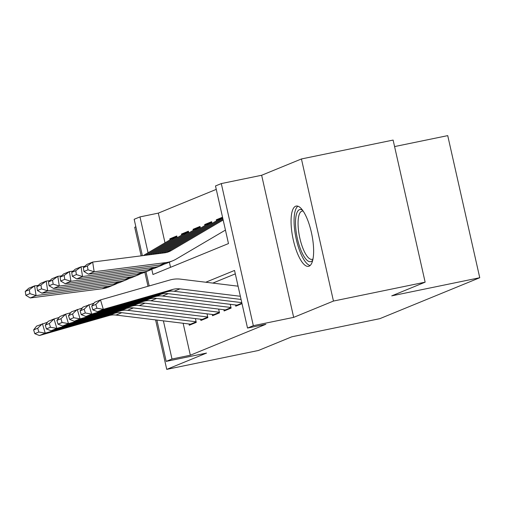 <?xml version="1.0" encoding="UTF-8"?>
<svg xmlns="http://www.w3.org/2000/svg" width="505" height="505" viewBox="0 0 505 505"><rect width="100%" height="100%" fill="white"/><g stroke="black" fill="none" stroke-linecap="round" stroke-linejoin="round"><path stroke-width="0.76" d="M295.595 206.242A30.754 9.639 -101.6 0 0 293.089 239.029A30.754 9.639 -101.6 0 0 308.549 266.324A30.754 9.639 -101.6 0 0 309.098 266.16A30.754 9.639 -101.6 0 0 311.604 233.373A30.754 9.639 -101.6 0 0 296.138 206.078A30.754 9.639 -101.6 0 0 295.595 206.242M151.771 269.253L152.958 274.512L228.481 243.568L215.496 185.96L221.304 183.58L253.327 325.681L247.519 328.061L234.535 270.453L205.775 282.238M261.647 175.267L293.67 317.367L333.458 301.062L425.141 282.175L393.117 140.074L301.434 158.961L261.647 175.267L221.304 183.58M394.582 146.576L447.727 135.624L479.75 277.725L379.829 318.668L291.821 336.797L258.415 350.483L166.738 369.376L206.532 353.071L166.189 361.384L156.878 320.063M135.864 226.802L134.715 227.275L141.154 255.846M142.372 255.688L134.166 219.284L139.973 216.904L148.06 252.778M216.266 189.375L158.311 213.123L139.973 216.904M333.458 301.062L301.434 158.961M144.84 272.22L148.009 286.284M155.59 319.905L166.738 369.376M235.482 304.951L235.759 306.194L242.015 303.631M223.86 309.71L224.144 310.954L231.113 308.1L230.261 304.313M212.245 314.47L212.523 315.72L219.498 312.86L218.64 309.073M200.624 319.229L200.908 320.479L207.877 317.62L207.025 313.832M173.449 238.076L169.813 238.827L176.788 235.968L177.179 237.722M185.07 233.316L181.434 234.067L188.403 231.208L188.801 232.963M196.685 228.557L193.049 229.308L200.024 226.448L200.416 228.203M208.306 223.797L204.67 224.542L211.639 221.689L212.037 223.444M219.921 219.037L216.291 219.782L222.541 217.219M158.311 213.123L165.002 242.81M169.364 262.171L170.526 267.315M170.046 239.843L169.813 238.827M181.661 235.084L181.434 234.067M193.282 230.324L193.049 229.308M204.897 225.565L204.67 224.542M216.519 220.805L216.291 219.782M183.132 323.276L190.334 355.223L265.857 324.279L247.519 328.061M235.305 273.868L212.794 283.097M189.009 323.989L189.287 325.239L196.262 322.379L195.403 318.592M293.67 317.367L253.327 325.681M190.334 355.223L171.997 359.005L166.189 361.384M425.141 282.175L391.735 295.861L479.75 277.725M149.19 285.95L145.989 271.747M163.405 320.864L171.997 359.005M191.66 324.267A13.799 13.079 -112.3 0 1 190.555 324.178L115.998 315.063A19.714 18.691 67.7 0 0 108.853 315.619L39.422 335.528L45.229 333.148L38.841 332.012L37.711 328.237L33.646 329.904L34.776 333.679L38.841 332.012M33.646 329.904L36.6 326.085L47.508 322.247M37.711 328.237L42.414 323.705L45.229 333.148L114.667 313.239A19.714 18.691 67.7 0 1 121.812 312.683L196.123 321.773M34.776 333.679L39.422 335.528M176.977 236.807L145.579 255.277M38.273 285.388L34.574 285.862L36.07 295.57L107.918 286.367A29.574 28.034 67.7 0 0 114.641 284.593A29.574 28.034 67.7 0 0 117.469 283.236M29.915 293.639L29.315 289.75L25.25 291.417L25.85 295.299L29.915 293.639L36.07 295.57L30.262 297.95L102.105 288.746A29.574 28.034 67.7 0 0 108.828 286.979L114.641 284.593M176.939 236.649L172.963 238.278A13.799 13.079 67.7 0 0 171.372 239.067L143.325 255.568M25.25 291.417L28.766 288.241L34.574 285.862L29.315 289.75M30.262 297.95L25.85 295.299M312.772 260.081A26.613 8.345 78.4 0 1 301.409 251.339A26.613 8.345 78.4 0 1 295.513 221.379A26.613 8.345 78.4 0 1 302.482 210.143M303.145 211.077A24.644 7.726 -101.6 0 0 302.142 211.084A24.644 7.726 -101.6 0 0 298.089 225.142A24.644 7.726 -101.6 0 0 303.53 249.798A24.644 7.726 -101.6 0 0 312.084 259.355A24.644 7.726 -101.6 0 0 313.012 258.958M297.893 206.204A30.559 9.582 -101.6 0 0 300.835 253.674A30.559 9.582 -101.6 0 0 310.114 265.51M203.275 319.507A13.799 13.079 -112.3 0 1 202.17 319.419L127.62 310.304A19.714 18.691 67.7 0 0 120.474 310.859L51.043 330.769L56.85 328.389L50.456 327.253L49.332 323.478L45.267 325.144L46.391 328.919L50.456 327.253M45.267 325.144L48.221 321.325L54.029 318.945L59.129 317.487M49.332 323.478L54.029 318.945L56.85 328.389L126.282 308.479A19.714 18.691 67.7 0 1 133.427 307.924L207.738 317.007M46.391 328.919L51.043 330.769M214.896 314.748A13.799 13.079 -112.3 0 1 213.792 314.659L139.235 305.544A19.714 18.691 67.7 0 0 132.089 306.099L62.658 326.009L68.465 323.623L62.077 322.493L60.947 318.712L56.882 320.378L58.012 324.159L62.077 322.493M56.882 320.378L59.842 316.566L65.65 314.186L70.744 312.728M60.947 318.712L65.65 314.186L68.465 323.623L137.903 303.72A19.714 18.691 67.7 0 1 145.049 303.164L219.359 312.248M58.012 324.159L62.658 326.009M226.511 309.988A13.799 13.079 -112.3 0 1 225.407 309.9L150.856 300.784A19.714 18.691 67.7 0 0 143.71 301.34L74.279 321.243L80.087 318.863L73.698 317.727L72.569 313.952L68.503 315.619L69.627 319.394L73.698 317.727M68.503 315.619L71.457 311.806L82.365 307.962M72.569 313.952L77.265 309.426L80.087 318.863L149.518 298.96A19.714 18.691 67.7 0 1 156.664 298.404L230.974 307.488M69.627 319.394L74.279 321.243M238.133 305.228A13.799 13.079 -112.3 0 1 237.028 305.14L162.477 296.025A19.714 18.691 67.7 0 0 155.332 296.58L85.894 316.483L91.708 314.104L85.313 312.967L84.184 309.193L80.118 310.859L81.248 314.634L85.313 312.967M80.118 310.859L83.079 307.046L93.98 303.202M84.184 309.193L88.886 304.666L91.708 314.104L161.139 294.2A19.714 18.691 67.7 0 1 168.285 293.645L241.788 302.628M81.248 314.634L85.894 316.483M188.592 232.048L150.086 254.703M49.894 280.628L46.195 281.102L47.691 290.811L119.534 281.607A29.574 28.034 67.7 0 0 126.256 279.833A29.574 28.034 67.7 0 0 129.091 278.476M41.536 288.873L40.937 284.99L36.871 286.657L37.465 290.539L41.536 288.873L47.691 290.811L41.883 293.19L113.726 283.987A29.574 28.034 67.7 0 0 120.449 282.213L126.256 279.833M188.554 231.883L184.577 233.518A13.799 13.079 67.7 0 0 182.987 234.307L147.832 254.993M36.871 286.657L40.381 283.482L46.195 281.102L40.937 284.99M41.883 293.19L37.465 290.539M200.214 227.288L154.599 254.122M61.509 275.863L57.81 276.342L59.306 286.051L131.155 276.847A29.574 28.034 67.7 0 0 137.878 275.073A29.574 28.034 67.7 0 0 140.712 273.71M53.151 284.113L52.552 280.231L48.486 281.897L49.086 285.779L53.151 284.113L59.306 286.051L53.498 288.431L125.341 279.227A29.574 28.034 67.7 0 0 132.064 277.453L137.878 275.073M200.176 227.124L196.199 228.759A13.799 13.079 67.7 0 0 194.608 229.541L152.346 254.413M48.486 281.897L52.002 278.722L57.81 276.342L52.552 280.231M53.498 288.431L49.086 285.779M211.829 222.522L159.107 253.548M73.13 271.103L69.431 271.576L70.927 281.291L142.77 272.088A29.574 28.034 67.7 0 0 149.493 270.314A29.574 28.034 67.7 0 0 152.327 268.95M64.773 279.353L64.173 275.471L60.108 277.138L60.701 281.02L64.773 279.353L70.927 281.291L65.12 283.671L136.962 274.467A29.574 28.034 67.7 0 0 143.685 272.694L149.493 270.314M211.797 222.364L207.814 223.993A13.799 13.079 67.7 0 0 206.229 224.782L156.853 253.838M60.108 277.138L63.624 273.956L69.431 271.576L64.173 275.471M65.12 283.671L60.701 281.02M222.755 218.173L163.62 252.967M84.745 266.343L81.046 266.817L82.542 276.532L154.391 267.328A29.574 28.034 67.7 0 0 161.114 265.554A29.574 28.034 67.7 0 0 163.948 264.191M76.388 274.594L75.788 270.712L71.723 272.378L72.322 276.26L76.388 274.594L82.542 276.532L76.735 278.911L148.584 269.708A29.574 28.034 67.7 0 0 155.3 267.934L161.114 265.554M222.692 217.901L219.435 219.233A13.799 13.079 67.7 0 0 217.844 220.022L161.36 253.257M71.723 272.378L75.239 269.197L81.046 266.817L75.788 270.712M76.735 278.911L72.322 276.26M241.074 299.452L174.092 291.265A19.714 18.691 67.7 0 0 166.947 291.821L97.515 311.724L103.323 309.344L96.935 308.208L95.805 304.433L91.74 306.099L92.863 309.874L96.935 308.208M91.74 306.099L94.694 302.287L100.501 299.907L169.939 279.997A29.574 28.034 -112.3 0 1 180.657 279.164L238.082 286.183M95.805 304.433L100.501 299.907L103.323 309.344L172.754 289.441A19.714 18.691 67.7 0 1 179.9 288.885L240.355 296.277M92.863 309.874L97.515 311.724M223.166 220.003L171.264 250.549A19.714 18.691 -112.3 0 1 168.992 251.673A19.714 18.691 -112.3 0 1 164.51 252.853L92.668 262.057L94.164 271.772L166.006 262.568A29.574 28.034 67.7 0 0 172.729 260.795A29.574 28.034 67.7 0 0 176.138 259.103L225.438 230.091M88.009 269.834L87.409 265.946L83.344 267.612L83.944 271.501L88.009 269.834L94.164 271.772L88.356 274.152L160.199 264.948A29.574 28.034 67.7 0 0 166.921 263.174L172.729 260.795M222.964 219.088L166.019 252.595M83.344 267.612L86.86 264.437L92.668 262.057L87.409 265.946M88.356 274.152L83.944 271.501M115.998 315.063L121.812 312.683M108.853 315.619L114.667 313.239M190.555 324.178L196.148 321.887M107.918 286.367L102.105 288.746M176.965 236.769L171.372 239.067M127.62 310.304L133.427 307.924M120.474 310.859L126.282 308.479M202.17 319.419L207.77 317.127M139.235 305.544L145.049 303.164M132.089 306.099L137.903 303.72M213.792 314.659L219.385 312.368M150.856 300.784L156.664 298.404M143.71 301.34L149.518 298.96M225.407 309.9L231.006 307.608M162.477 296.025L168.285 293.645M155.332 296.58L161.139 294.2M237.028 305.14L241.901 303.139M119.534 281.607L113.726 283.987M188.586 232.01L182.987 234.307M131.155 276.847L125.341 279.227M200.201 227.25L194.608 229.541M142.77 272.088L136.962 274.467M211.822 222.49L206.229 224.782M154.391 267.328L148.584 269.708M222.724 218.027L217.844 220.022M174.092 291.265L179.9 288.885M166.947 291.821L172.754 289.441M171.264 250.549L166.587 252.462M166.006 262.568L160.199 264.948"/></g></svg>
